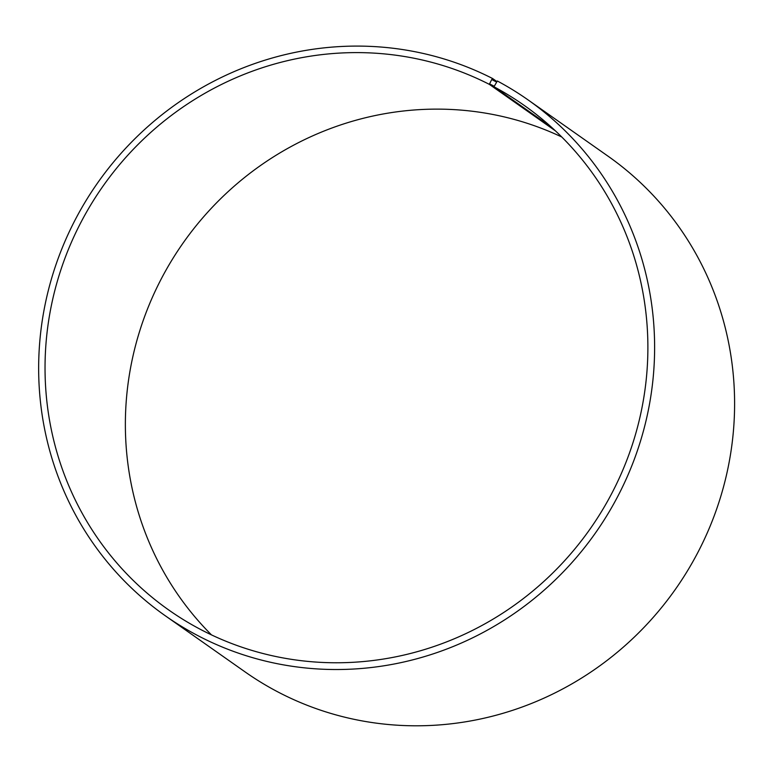 <?xml version="1.0" encoding="UTF-8"?>
<svg xmlns="http://www.w3.org/2000/svg" width="773" height="773" viewBox="0 0 773 773"><rect width="100%" height="100%" fill="white"/><g stroke="black" fill="none" stroke-linecap="round" stroke-linejoin="round"><path stroke-width="1.16" d="M496.855 81.513L492.633 78.546A315.316 304.291 125.1 0 0 86.006 200.651A315.316 304.291 125.1 0 0 165.19 615.695A315.316 304.291 125.1 0 0 595.5 532.906A315.316 304.291 125.1 0 0 528.085 99.92A315.316 304.291 125.1 0 0 497.339 81.001L493.966 86.769L551.642 127.352M493.966 86.769A308.611 297.818 125.1 0 1 524.046 105.292A308.611 297.818 125.1 0 1 590.031 529.061A308.611 297.818 125.1 0 1 168.872 610.081A308.611 297.818 125.1 0 1 91.378 203.879A308.611 297.818 125.1 0 1 489.348 84.363L555.458 130.879M211.473 634.884A308.611 297.818 125.1 0 1 183.23 242.828A308.611 297.818 125.1 0 1 561.787 137.005M528.085 99.92L608.071 156.204A315.316 304.291 125.1 0 1 675.486 589.181A315.316 304.291 125.1 0 1 245.176 671.969L165.19 615.695M496.411 81.977L491.725 79.532L489.348 84.363M492.633 78.546L491.725 79.532M494.102 86.218L489.483 83.813"/></g></svg>
